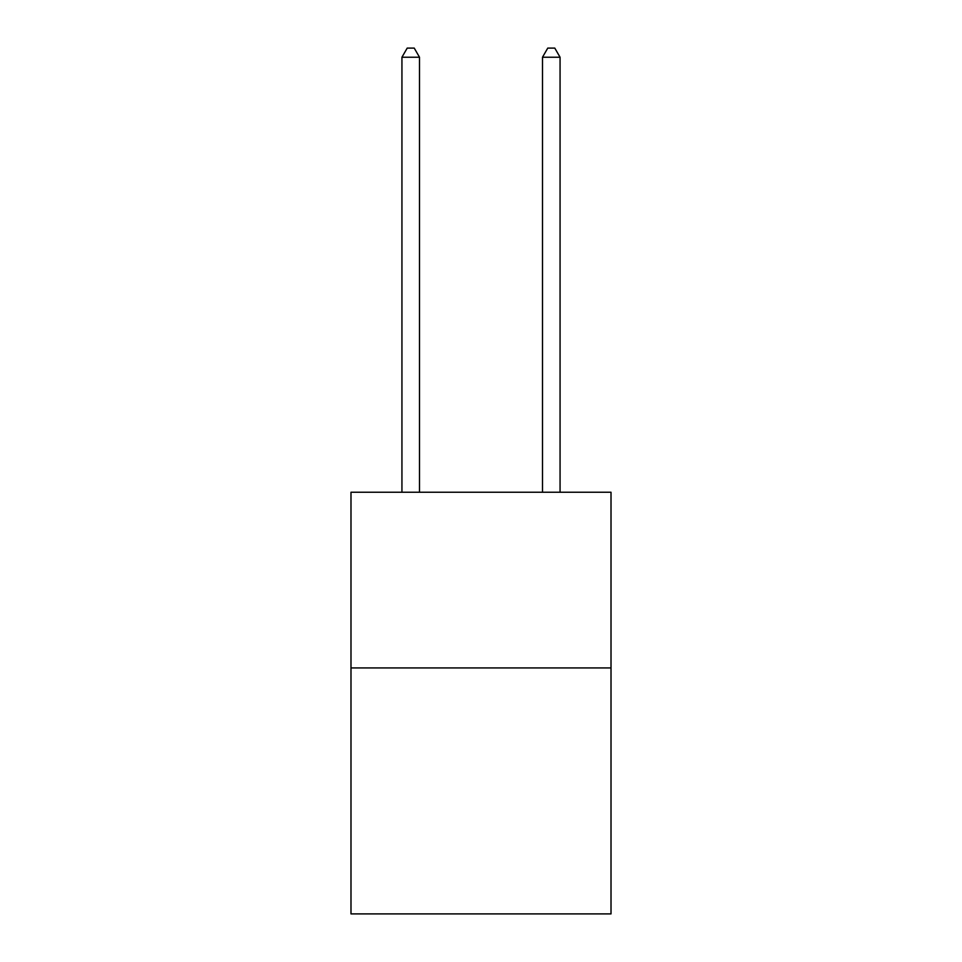 <?xml version="1.0" encoding="UTF-8"?>
<svg xmlns="http://www.w3.org/2000/svg" width="962" height="962" viewBox="0 0 962 962"><rect width="100%" height="100%" fill="white"/><g stroke="black" fill="none" stroke-linecap="round" stroke-linejoin="round"><path stroke-width="1.44" d="M611.014 667.929L611.014 913.9L350.986 913.9L350.986 492.243L611.014 492.243L611.014 667.929L350.986 667.929M419.504 492.243L419.504 57.239L401.936 57.239L401.936 492.243M401.936 57.239L407.215 48.1L414.237 48.1L419.504 57.239M560.064 492.243L560.064 57.239L542.496 57.239L542.496 492.243M542.496 57.239L547.763 48.1L554.785 48.1L560.064 57.239"/></g></svg>
